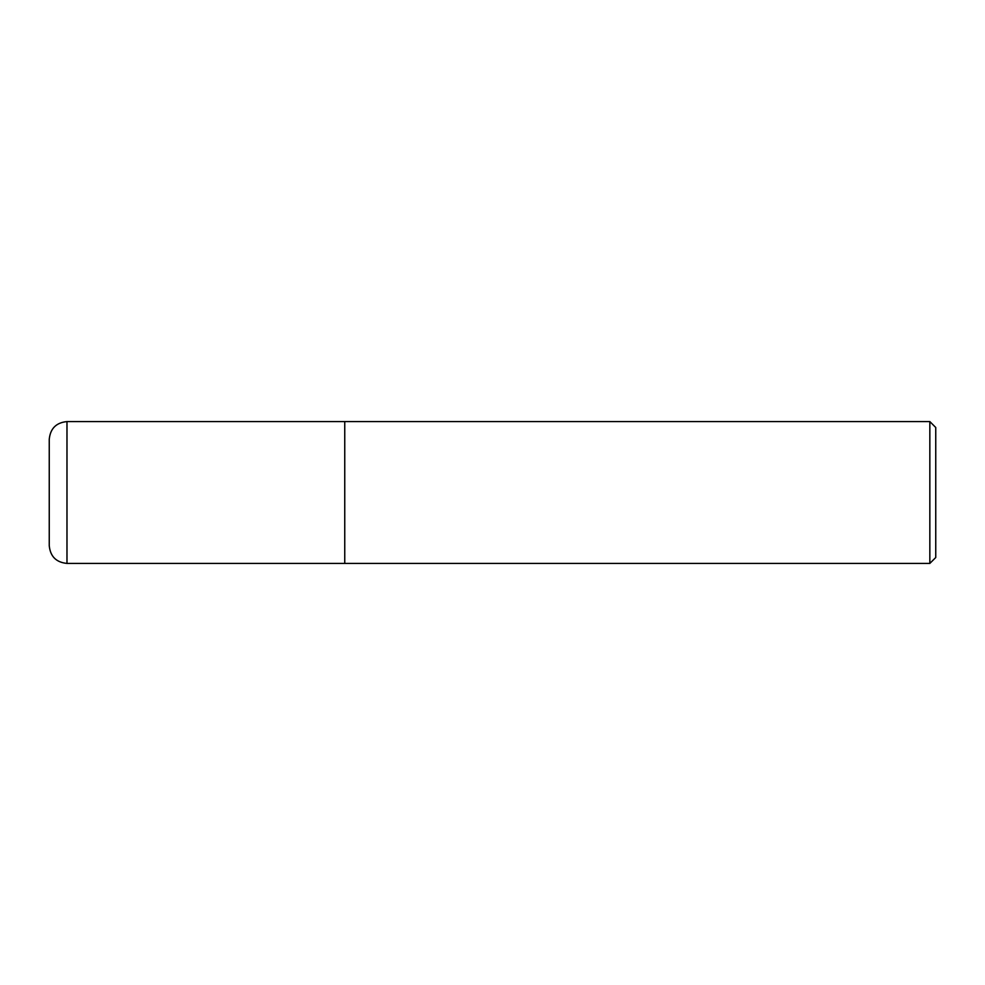 <?xml version="1.0" encoding="UTF-8"?>
<svg xmlns="http://www.w3.org/2000/svg" width="985" height="985" viewBox="0 0 985 985"><rect width="100%" height="100%" fill="white"/><g stroke="black" fill="none" stroke-linecap="round" stroke-linejoin="round"><path stroke-width="1.48" d="M929.84 563.42L935.75 557.51L935.75 427.49L929.84 421.58L929.84 563.42L344.75 563.42L344.75 421.58L66.98 421.58C56.207 422.627 50.297 428.537 49.25 439.31L49.25 545.69C50.297 556.463 56.207 562.373 66.98 563.42L66.98 421.58M66.98 563.42L344.75 563.42L344.75 421.58L929.84 421.58"/></g></svg>
